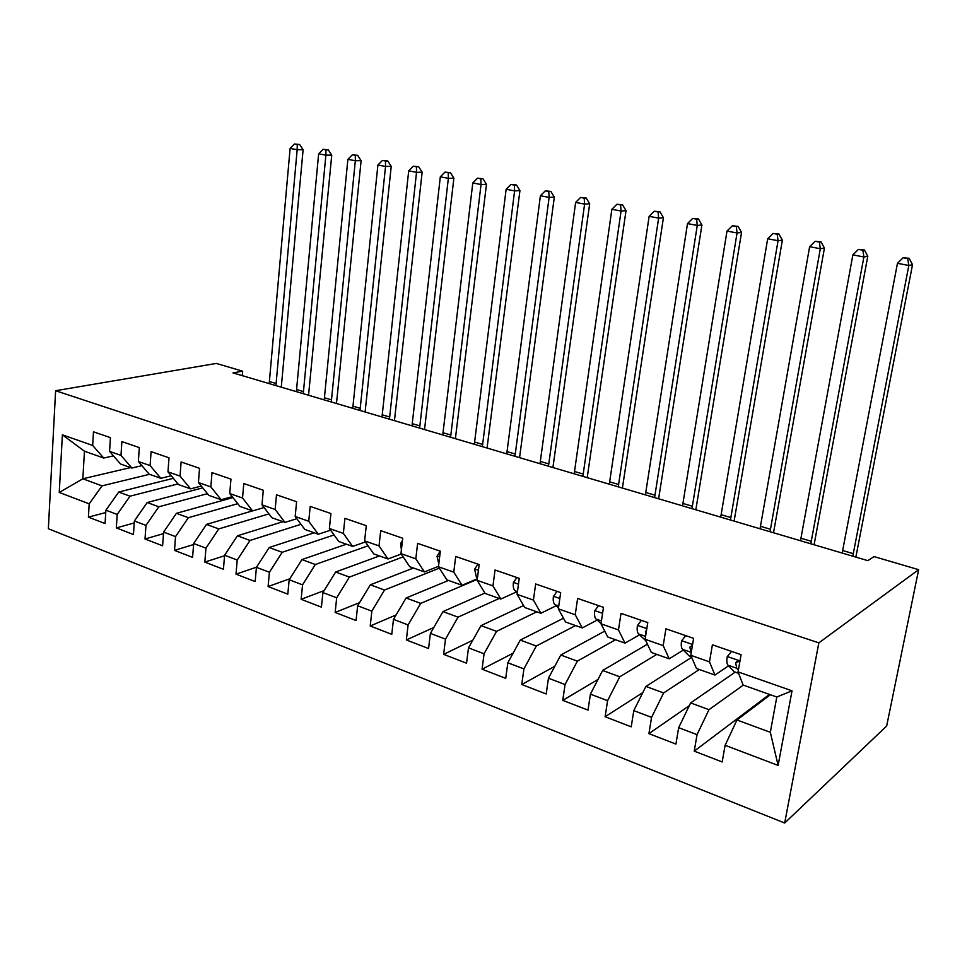 <?xml version="1.0" encoding="UTF-8"?>
<svg xmlns="http://www.w3.org/2000/svg" width="967" height="967" viewBox="0 0 967 967"><rect width="100%" height="100%" fill="white"/><g stroke="black" fill="none" stroke-linecap="round" stroke-linejoin="round"><path stroke-width="1.45" d="M242.27 375.655L242.644 371.171L232.974 372.899L867.846 560.655L874.023 556.581L918.65 569.684L886.666 726.024L784.684 823.014L48.35 528.719L55.602 390.728L818.844 642.85L784.684 823.014M130.569 467.569L82.848 478.798L59.253 492.457L89.194 503.831L88.408 517.127L105.065 523.558L105.899 510.177L117.2 514.456L116.33 527.909L133.446 534.521L134.365 520.983L145.969 525.383L145.014 538.994L162.613 545.787L163.604 532.08L175.535 536.612L174.507 550.38L192.59 557.379L193.678 543.502L205.947 548.156L204.823 562.093L223.425 569.285L224.598 555.251L237.217 560.038L236.008 574.144L255.155 581.542L256.424 567.327L269.406 572.259L268.101 586.546L287.803 594.149L289.181 579.765L302.55 584.842L301.136 599.298L321.431 607.143L322.905 592.578L336.673 597.799L335.162 612.449L356.061 620.524L357.657 605.765L371.848 611.156L370.216 625.987L391.768 634.316L393.472 619.363L408.11 624.924L406.345 639.949L428.574 648.531L430.4 633.397L445.497 639.127L443.611 654.345L466.541 663.205L468.499 647.866L484.08 653.777L482.062 669.2L505.729 678.338L507.832 662.794L523.921 668.898L521.757 684.527L546.198 693.968L548.446 678.218L565.066 684.527L562.758 700.374L588.009 710.116L590.414 694.149L607.59 700.676L605.112 716.728L631.221 726.821L633.796 710.624L651.565 717.369L648.917 733.651L675.921 744.082L678.665 727.668L697.05 734.642L694.233 751.154L722.18 761.96L725.117 745.303L736.939 719.992L770.324 732.297L776.803 697.014L743.139 685.071L738.051 671.884L792.021 690.825L778.121 765.429L725.117 745.303M59.253 492.457L62.372 434.812L92.663 445.449L103.723 458.044L113.465 455.856M738.051 671.884L741.085 654.683L712.401 644.808L709.488 661.863L690.776 655.3L693.617 638.353L665.925 628.816L663.193 645.618L645.122 639.284L647.781 622.579L621.019 613.368L618.469 629.928L601.003 623.8L603.493 607.336L577.625 598.428L575.244 614.758L558.346 608.835L560.667 592.602L535.658 583.983L533.421 600.084L517.079 594.354L519.243 578.339L495.044 570.01L492.965 585.893L477.142 580.345L479.161 564.547L455.711 556.472L453.777 572.15L438.45 566.771L440.336 551.19L417.623 543.369L415.822 558.829L400.967 553.62L402.719 538.244L380.708 530.665L379.028 545.92L364.632 540.867L366.263 525.697L344.917 518.348L343.358 533.397L329.384 528.502L330.907 513.525L310.202 506.394L308.751 521.261L295.189 516.499L296.591 501.716L276.502 494.802L275.16 509.476L261.997 504.859L263.29 490.257L243.781 483.536L242.536 498.029L229.747 493.545L230.956 479.124L211.991 472.609L210.854 486.909L198.428 482.545L199.54 468.318L181.107 461.972L180.055 476.102L167.98 471.872L168.995 457.802L151.082 451.637L150.115 465.598L138.366 461.477L139.308 447.588L121.878 441.593L120.996 455.384L109.573 451.371L110.431 437.652L93.473 431.814L92.663 445.449M743.297 685.119L708.98 709.681L690.643 702.924L734.86 672.367M697.05 734.642L708.98 709.681M678.665 727.668L690.643 702.924M792.021 690.825L776.803 697.014M699.334 669.515L663.628 692.952L645.908 686.425L691.623 657.391M651.565 717.369L663.628 692.952M633.796 710.624L645.908 686.425M709.488 661.863L714.939 675.051L728.562 665.828M714.939 675.051L696.458 668.487L690.776 655.3M656.762 654.393L619.774 676.791L602.646 670.469L647.443 644.191M607.59 700.676L619.774 676.791M590.414 694.149L602.646 670.469M663.193 645.618L669.212 658.817L683.306 650.078M669.212 658.817L651.347 652.471L645.122 639.284M615.532 639.755L577.359 661.15L560.787 655.034L604.738 631.125M565.066 684.527L577.359 661.15M548.446 678.218L560.787 655.034M618.469 629.928L625.008 643.115L639.538 634.836M645.436 631.463L646.452 630.883M625.008 643.115L607.735 636.987L601.003 623.8M575.57 625.564L536.31 646.004L520.258 640.094L563.483 618.215M523.921 668.898L536.31 646.004M507.832 662.794L520.258 640.094M575.244 614.758L582.255 627.946L597.183 620.077M582.255 627.946L565.55 622.011L558.346 608.835M536.83 611.809L496.567 631.354L481.01 625.625L523.558 605.523M484.08 653.777L496.567 631.354M468.499 647.866L481.01 625.625M533.421 600.084L540.891 613.259L556.182 605.777M540.891 613.259L524.718 607.518L517.079 594.354M499.238 598.464L458.044 617.151L442.983 611.591L484.926 593.061M445.497 639.127L458.044 617.151M430.4 633.397L442.983 611.591M492.965 585.893L500.846 599.032L516.475 591.925M500.846 599.032L485.18 593.472L477.142 580.345M477.263 579.354L420.718 603.384L406.104 597.993L448.47 580.442M408.11 624.924L420.718 603.384M393.472 619.363L406.104 597.993M453.777 572.15L462.045 585.265L477.335 578.774M462.045 585.265L446.863 579.874L438.45 566.771M439.344 568.149L384.515 590.039L370.337 584.805L413.453 568.016M371.848 611.156L384.515 590.039M357.657 605.765L370.337 584.805M415.822 558.829L424.453 571.908L438.51 566.324M424.453 571.908L409.73 566.686L400.967 553.62M403.154 556.883L349.389 577.081L335.634 572.017L379.451 555.94M336.673 597.799L349.389 577.081M322.905 592.578L335.634 572.017M379.028 545.92L387.997 558.974L401.245 554.031M387.997 558.974L373.721 553.898L364.632 540.867M368.076 545.811L315.29 564.51L301.934 559.591L346.391 544.203M302.55 584.842L315.29 564.51M289.181 579.765L301.934 559.591M343.358 533.397L352.629 546.415L365.381 541.943M352.629 546.415L338.776 541.496L329.384 528.502M334.05 534.956L282.183 552.302L269.201 547.515L314.251 532.781M269.406 572.259L282.183 552.302M256.424 567.327L269.201 547.515M308.751 521.261L318.3 534.231L330.593 530.17M318.3 534.231L304.859 529.457L295.189 516.499M301.015 524.307L250.018 540.444L237.411 535.791L282.98 521.684M237.217 560.038L250.018 540.444M224.598 555.251L237.411 535.791M275.16 509.476L284.975 522.398L296.833 518.711M284.975 522.398L271.92 517.756L261.997 504.859M268.935 513.876L218.76 528.913L206.491 524.392L252.556 510.878M205.947 548.156L218.76 528.913M193.678 543.502L206.491 524.392M242.536 498.029L252.605 510.902L264.064 507.542M252.605 510.902L239.913 506.394L229.747 493.545M237.761 503.674L188.36 517.708L176.429 513.308L232.95 497.582M175.535 536.612L188.36 517.708M163.604 532.08L176.429 513.308M210.854 486.909L221.153 499.734L232.213 496.663M221.153 499.734L208.812 495.346L198.428 482.545M207.458 493.678L158.793 506.805L147.189 502.526L202.732 487.852M145.969 525.383L158.793 506.805M134.365 520.983L147.189 502.526M180.055 476.102L190.572 488.867L201.281 486.063M190.572 488.867L178.569 484.612L167.98 471.872M177.988 483.911L130.025 496.192L118.723 492.034L173.335 478.314M117.2 514.456L130.025 496.192M105.899 510.177L118.723 492.034M150.115 465.598L160.824 478.314L171.195 475.74M160.824 478.314L149.16 474.168L138.366 461.477M149.51 474.301L102.019 485.869L82.848 478.798L84.455 451.202L103.723 458.044M89.194 503.831L102.019 485.869M120.996 455.384L131.887 468.04L141.931 465.671M131.887 468.04L120.537 464.003L109.573 451.371M242.644 371.171L216.33 363.435L55.602 390.728M918.65 569.684L818.844 642.85M770.373 694.729L736.939 719.992M62.372 434.812L84.455 451.202M770.324 732.297L778.121 765.429M88.408 517.127L105.754 512.546M116.33 527.909L134.232 522.954M145.014 538.994L163.496 533.627M174.507 550.38L193.593 544.542M204.823 562.093L224.562 555.747M236.008 574.144L256.521 567.182M268.101 586.546L289.81 578.762M301.136 599.298L324.138 590.583M335.162 612.449L359.531 602.659M370.216 625.987L396.071 614.976M406.345 639.949L433.796 627.523M443.611 654.345L472.766 640.275M482.062 669.2L513.078 653.208M521.757 684.527L554.792 666.287M562.758 700.374L598.005 679.438M605.112 716.728L642.813 692.602M648.917 733.651L689.338 705.632M694.233 751.154L769.466 694.415M269.189 383.609L290.112 148.398L297.171 149.74L297.268 144.518L299.649 144.518L294.439 143.986L297.268 144.518M275.921 385.603L297.171 149.74L303.106 149.728L281.276 387.187M303.106 149.728L299.649 144.518M294.439 143.986L290.112 148.398M296.373 391.647L318.639 153.801L325.879 155.167L325.927 149.873L328.284 149.861L323.038 149.329L325.927 149.873M303.263 393.69L325.879 155.167L331.741 155.131L308.546 395.249M331.741 155.131L328.284 149.861M323.038 149.329L318.639 153.801M324.211 399.891L347.89 159.337L355.324 160.74L355.324 155.361L357.645 155.349L352.351 154.805L355.324 155.361M331.282 401.97L355.324 160.74L361.114 160.667L336.48 403.517M361.114 160.667L357.645 155.349M352.351 154.805L347.89 159.337M352.75 408.328L377.904 165.019L385.531 166.457L385.482 161.005L387.767 160.969L382.436 160.425L385.482 161.005M359.99 410.467L385.531 166.457L391.236 166.348L365.103 411.978M391.236 166.348L387.767 160.969M382.436 160.425L377.904 165.019M382.001 416.97L408.703 170.845L416.535 172.319L416.426 166.783L418.675 166.735L413.296 166.203L416.426 166.783M389.423 419.17L416.535 172.319L422.156 172.186L394.439 420.657M422.156 172.186L418.675 166.735M413.296 166.203L408.703 170.845M411.99 425.843L440.323 176.828L448.362 178.339L448.192 172.718L450.404 172.67L444.977 172.126L448.192 172.718M419.605 428.103L448.362 178.339L453.886 178.17L424.525 429.553M453.886 178.17L450.404 172.67M444.977 172.126L440.323 176.828M442.753 434.945L472.79 182.968L481.046 184.528L480.817 178.822L482.992 178.75L477.517 178.206L480.817 178.822M450.574 437.253L481.046 184.528L486.474 184.322L455.384 438.68M486.474 184.322L482.992 178.75M477.517 178.206L472.79 182.968M364.583 542.221L365.647 542.318M474.326 444.276L506.14 189.278L514.613 190.886L514.335 185.084L516.463 184.999L510.939 184.443L514.335 185.084M482.352 446.657L514.613 190.886L519.932 190.632L487.054 448.047M519.932 190.632L516.463 184.999M510.939 184.443L506.14 189.278M365.756 530.375L365.284 534.775M400.302 554.381L401.438 554.309M506.732 453.861L540.408 195.757L549.123 197.413L548.773 191.514L550.852 191.418L545.279 190.862L548.773 191.514M514.964 456.303L549.123 197.413L554.321 197.123L519.557 457.657M554.321 197.123L550.852 191.418M545.279 190.862L540.408 195.757M402.465 540.553L400.58 543.514L401.402 549.812M540.009 463.701L575.631 202.429L584.6 204.122L584.177 198.138L586.207 198.017L580.587 197.461L584.177 198.138M548.47 466.203L584.6 204.122L589.677 203.795L552.919 467.52M589.677 203.795L586.207 198.017M580.587 197.461L575.631 202.429M440.275 551.166L437.024 556.146L438.788 563.954M574.18 473.806L611.869 209.283L621.08 211.024L620.584 204.944L622.567 204.811L616.898 204.255L620.584 204.944M582.871 476.38L621.08 211.024L626.024 210.661L587.199 477.662M626.024 210.661L622.567 204.811M616.898 204.255L611.869 209.283M477.988 564.136L474.604 569.176L476.441 577.239L477.432 578.036M609.307 484.201L649.135 216.33L658.624 218.131L658.056 211.942L659.977 211.785L654.26 211.229L658.056 211.942M618.239 486.836L658.624 218.131L663.422 217.72L622.41 488.069M663.422 217.72L659.977 211.785M654.26 211.229L649.135 216.33M516.886 577.529L513.38 582.605C512.945 586.582 513.513 589.29 515.06 590.74L517.321 592.626M645.4 494.874L687.501 223.595L697.267 225.444L696.615 219.146L698.476 218.977L692.698 218.421L696.615 219.146M654.586 497.594L697.267 225.444L701.921 224.973L658.612 498.779M701.921 224.973L698.476 218.977M692.698 218.421L687.501 223.595M557.052 591.357L553.39 596.482C552.919 600.507 553.426 603.239 554.913 604.677L558.503 607.784M682.533 505.85L727.003 231.065L737.059 232.962L736.322 226.568L738.111 226.375L732.297 225.819L736.322 226.568M691.973 508.642L737.059 232.962L741.544 232.455L695.829 509.79M741.544 232.455L738.111 226.375M732.297 225.819L727.003 231.065M598.525 605.62L594.717 610.806C594.209 614.891 594.657 617.635 596.059 619.061L601.039 623.558M720.717 517.14L767.689 238.764L778.06 240.723L777.214 234.219L778.943 234.002L773.068 233.434L777.214 234.219M730.436 520.016L778.06 240.723L782.363 240.154L734.11 521.104M782.363 240.154L778.943 234.002M773.068 233.434L767.689 238.764M641.375 620.367L637.41 625.613C636.854 629.747 637.241 632.515 638.571 633.929L645.823 640.746M646.585 630.049L645.424 631.741L645.811 634.981M760.026 528.768L809.633 246.694L820.318 248.724L819.375 242.088L821.019 241.859L815.096 241.291L819.375 242.088M770.022 531.729L820.318 248.724L824.428 248.096L773.515 532.757M824.428 248.096L821.019 241.859M815.096 241.291L809.633 246.694M685.688 635.621L681.554 640.903C680.949 645.098 681.264 647.89 682.509 649.292L689.29 656.025L691.405 656.762M692.432 645.424L689.797 647.189L691.248 652.495M800.483 540.734L852.87 254.877L863.882 256.968L862.842 250.211L864.413 249.957L858.43 249.389L862.842 250.211M810.793 543.78L863.882 256.968L867.786 256.279L814.081 544.759M867.786 256.279L864.413 249.957M858.43 249.389L852.87 254.877M731.511 651.395L727.208 656.738C726.555 660.981 726.797 663.797 727.958 665.187L734.255 671.811L738.619 673.346M739.779 662.044C737.579 660.848 736.225 661.223 735.694 663.157L736.769 668.27L738.389 669.998M739.658 662.746L738.776 661.476M842.172 553.064L897.461 263.314L908.835 265.466L907.687 258.6L909.161 258.31L903.142 257.742L907.687 258.6M852.785 556.206L908.835 265.466L912.522 264.716L855.855 557.113M912.522 264.716L909.161 258.31M903.142 257.742L897.461 263.314M269.455 381.554L276.187 383.548M296.639 389.568L303.541 391.611M324.501 397.788L331.572 399.867M353.04 406.2L360.292 408.34M382.303 414.831L389.737 417.019M412.317 423.667L419.932 425.915M443.091 432.745L450.912 435.053M474.676 442.052L482.702 444.421M507.095 451.613L515.338 454.043M402.091 543.817L400.701 543.333M540.384 461.428L548.845 463.918M439.659 556.835L437.144 555.965M574.579 471.509L583.27 474.072M478.423 570.264L474.724 568.983M477.493 577.601L476.441 577.239M609.718 481.856L618.65 484.491M518.457 584.141L513.501 582.424M517.454 591.574L515.06 590.74M645.835 492.505L655.022 495.213M559.833 598.476L553.523 596.301M558.757 606.019L554.913 604.677M682.98 503.456L692.42 506.249M602.586 613.296L594.85 610.624M601.438 620.947L596.059 619.061M721.189 514.722L730.907 517.587M646.814 628.623L637.555 625.419M645.581 636.383L638.571 633.929M760.509 526.314L770.518 529.263M646.415 631.185L645.424 631.741M692.59 644.493L681.699 640.722M691.03 652.278L682.509 649.292M800.99 538.244L811.301 541.29M692.408 645.557L689.797 647.189M739.985 660.92L727.365 656.545M736.769 668.27L727.958 665.187M842.692 550.537L853.317 553.668M738.341 661.355L735.694 663.157"/></g></svg>
